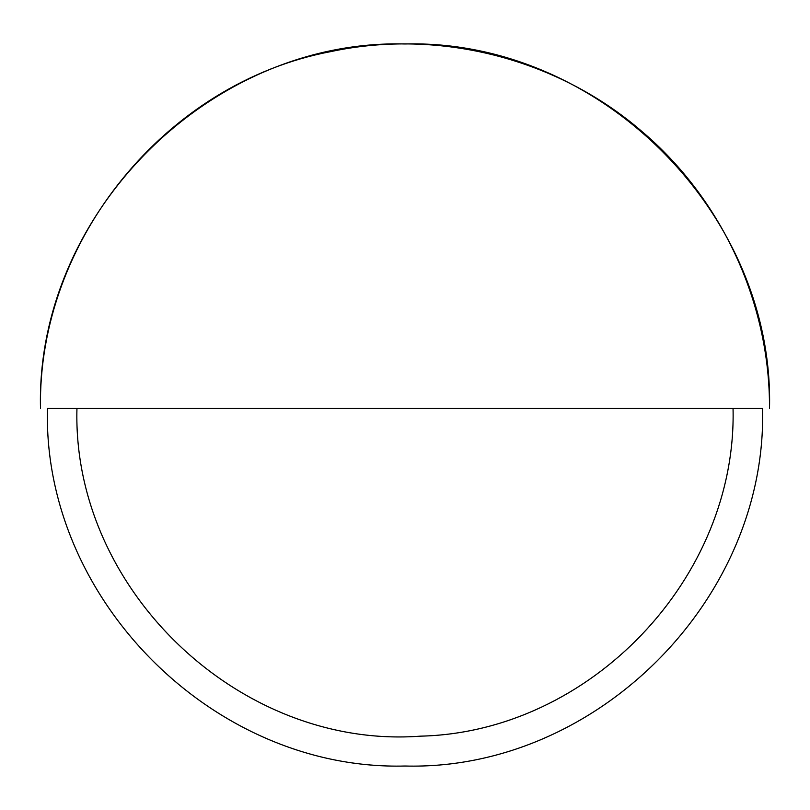 <?xml version="1.0" encoding="UTF-8"?>
<svg xmlns="http://www.w3.org/2000/svg" width="810" height="810" viewBox="0 0 810 810"><rect width="100%" height="100%" fill="white"/><g stroke="black" fill="none" stroke-linecap="round" stroke-linejoin="round"><path stroke-width="1.21" d="M405 408.473L47.446 408.473C42.515 599.532 213.941 770.958 405 766.027C596.059 770.958 767.485 599.532 762.554 408.473L405 408.473M40.5 408.473C35.478 213.698 210.225 38.951 405 43.973C599.775 38.951 774.522 213.698 769.5 408.473C770.057 303.294 722.064 199.189 641.722 131.301C557.786 58.715 439.607 28.37 331.087 51.546C165.908 82.6 37.412 240.418 40.5 408.473M76.95 408.473C71.958 589.457 239.912 749.675 420.451 736.158C590.115 732.23 737.12 578.148 733.05 408.473"/></g></svg>
